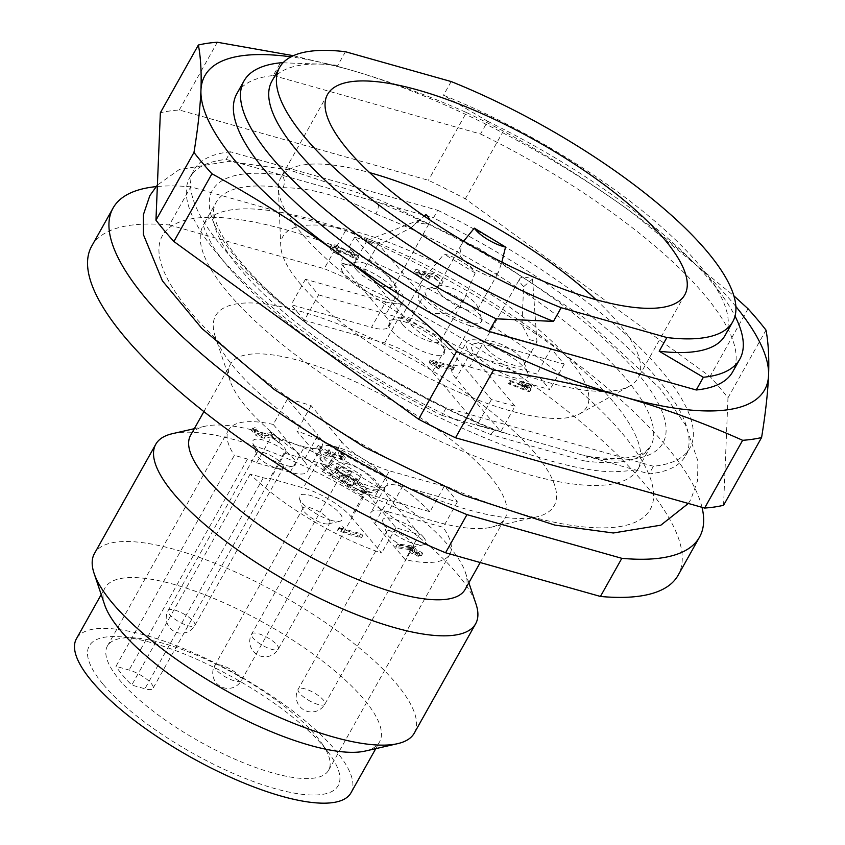 <?xml version="1.0" encoding="UTF-8"?>
<svg xmlns="http://www.w3.org/2000/svg" width="845" height="845" viewBox="0 0 845 845"><rect width="100%" height="100%" fill="white"/><g stroke="black" fill="none" stroke-linecap="round" stroke-linejoin="round"><path stroke-width="0.63" stroke-dasharray="4.22 3.17" d="M230.484 151.804A284.269 85.493 29.3 0 0 194.065 169.919A284.269 85.493 29.3 0 0 446.202 407.786L441.924 415.413A284.269 85.493 -150.7 0 1 189.787 177.545A284.269 85.493 -150.7 0 1 226.206 159.43L230.484 151.804L437.731 210.278L433.443 217.904A284.269 85.493 -150.7 0 1 685.58 455.772A284.269 85.493 -150.7 0 1 649.161 473.876L653.438 466.25A284.269 85.493 29.3 0 0 689.858 448.146A284.269 85.493 29.3 0 0 437.731 210.278M653.438 466.25L446.202 407.786M441.924 415.413L649.161 473.876M226.206 159.43L433.443 217.904M702.015 507.317A336.225 101.115 -150.7 0 0 345.626 230.548L190.759 186.851A336.225 101.115 -150.7 0 0 156.04 186.629M622.395 433.559A279.684 84.109 -150.7 0 1 402.474 465.785A279.684 84.109 -150.7 0 1 194.023 218.411A279.684 84.109 -150.7 0 1 622.395 433.559M323.804 467.095A32.913 9.897 -150.7 0 1 320.128 460.007A32.913 9.897 -150.7 0 1 352.154 464.592A32.913 9.897 -150.7 0 1 377.662 490.787A32.913 9.897 -150.7 0 1 376.574 491.684A32.913 9.897 -150.7 0 1 351.531 486.572A32.913 9.897 -150.7 0 1 323.804 467.095M334.8 472.175L341.095 466.799L348.89 471.521L344.823 475.006L366.403 488.072L364.184 489.973L334.8 472.175L331.948 477.256L338.243 471.88L341.095 466.799M347.496 475.756L355.291 480.478L361.586 475.101L334.282 458.571L325.188 466.345L332.983 471.077L339.859 465.194L351.562 472.281L347.496 475.756L344.644 480.847L352.439 485.569L355.291 480.478M351.119 516.834L381.623 553.042A126.845 38.152 29.3 0 1 250.162 474.066L263.302 477.774A18.336 5.514 29.3 0 0 269.819 478.428L303.313 487.882A39.736 11.946 -150.7 0 1 351.119 516.834L365.378 491.41L395.893 527.618A126.845 38.152 29.3 0 0 419.511 534.283L405.241 559.696L374.736 523.499A39.736 11.946 -150.7 0 1 370.786 512.714A39.736 11.946 -150.7 0 1 388.33 511.869L402.6 486.445L457.388 501.898A126.845 38.152 29.3 0 0 444.238 486.297L429.968 511.711L375.18 496.258A39.736 11.946 -150.7 0 1 327.385 467.306L341.644 441.882A39.736 11.946 29.3 0 0 360.794 457.567A38.205 11.492 -150.7 0 0 321.628 446.519A39.736 11.946 29.3 0 0 321.977 446.002A39.736 11.946 29.3 0 0 318.026 435.217L303.767 460.641A39.736 11.946 -150.7 0 1 307.717 471.425A39.736 11.946 -150.7 0 1 290.162 472.27L256.658 462.817A18.336 5.514 29.3 0 0 247.511 459.046L234.371 455.339L115.966 666.335L129.105 670.043A18.336 5.514 -150.7 0 1 146.354 678.957A18.336 5.514 -150.7 0 1 152.987 688.39A18.336 5.514 -150.7 0 1 144.886 688.781L131.746 685.073A126.845 38.152 -150.7 0 1 115.966 666.335M341.644 441.882L311.129 405.674A126.845 38.152 29.3 0 0 287.522 399.009L318.026 435.217M290.162 472.27L304.422 446.847A39.736 11.946 29.3 0 0 320.519 447.47L321.628 446.519M304.422 446.847L270.928 437.393A18.336 5.514 -150.7 0 1 285.663 451.969A18.336 5.514 -150.7 0 1 284.078 453.004L317.583 462.458A39.736 11.946 29.3 0 1 342.331 473.358A38.205 11.492 -150.7 0 1 319.727 450.079A38.205 11.492 -150.7 0 1 320.519 447.47M365.378 491.41A39.736 11.946 29.3 0 0 346.228 475.714A38.205 11.492 -150.7 0 0 385.257 486.857A38.205 11.492 -150.7 0 0 385.404 486.773A39.736 11.946 29.3 0 0 385.045 487.29A39.736 11.946 29.3 0 0 388.996 498.075L374.736 523.499M419.511 534.283L388.996 498.075M402.6 486.445A39.736 11.946 29.3 0 0 386.514 485.822A38.205 11.492 -150.7 0 0 364.691 459.933A39.736 11.946 29.3 0 0 389.45 470.834L375.18 496.258M444.238 486.297L389.45 470.834M342.647 456.311L335.254 454.219L328.927 449.572L330.839 452.983L318.164 445.347L325.019 452.159L345.404 457.663L339.415 451.346L342.743 456.194L341.222 458.856L333.828 456.765L327.501 452.117L329.413 455.529L316.738 447.892L323.593 454.705L332.148 456.891L333.617 454.283M347.221 463.768A24.452 7.351 -150.7 0 1 376.638 481.587A24.452 7.351 -150.7 0 1 376.849 489.635A24.452 7.351 -150.7 0 1 354.15 482.664A24.452 7.351 -150.7 0 1 336.373 466.915A24.452 7.351 -150.7 0 1 347.221 463.768M327.385 467.306L296.87 431.098A126.845 38.152 29.3 0 1 429.968 511.711M417.324 550.929L414.039 547.021L412.001 545.965L397.657 543.905L395.777 546.504L397.963 547.898L399.389 545.352L412.392 547.211L414.958 550.253L410.628 549.218L409.202 551.753L413.532 552.799L414.958 550.253C408.579 547.887 410.934 550.687 416.057 551.563L419.68 553.887L418.423 552.229L422.753 553.274L421.328 555.809L416.997 554.764L418.423 552.229C424.813 554.595 422.458 551.806 417.324 550.929L415.898 553.464L412.613 549.567L410.575 548.511L412.001 545.965M410.575 548.511L396.231 546.451L397.657 543.905L399.389 545.352M423.144 536.765A24.452 7.351 -150.7 0 1 423.356 544.814A24.452 7.351 -150.7 0 1 400.646 537.853A24.452 7.351 -150.7 0 1 382.88 522.104A24.452 7.351 -150.7 0 1 397.224 520.087A24.452 7.351 -150.7 0 1 423.144 536.765M388.33 511.869L443.118 527.322A126.845 38.152 29.3 0 1 449.867 554.14A126.845 38.152 29.3 0 1 405.241 559.696M338.993 527.65L350.601 532.001L362.885 535.276L360.826 533.691L342.415 528.495L343.651 527.428L342.193 530.016L343.619 527.47L341.031 525.896L337.493 530.269L349.175 534.536L361.459 537.821L359.4 536.237L340.989 531.04L342.415 528.495M331.272 520.362A24.452 7.351 -150.7 0 1 299.383 498.55A24.452 7.351 -150.7 0 1 313.727 496.533A24.452 7.351 -150.7 0 1 339.648 513.211A24.452 7.351 -150.7 0 1 339.848 521.259A24.452 7.351 -150.7 0 1 331.272 520.362M345.626 230.548L324.226 268.678A336.225 101.115 29.3 0 1 678.112 575.265M91.682 246.17A336.225 101.115 29.3 0 1 169.359 224.981L190.759 186.851M534.864 453.026A194.096 58.368 29.3 0 0 329.127 320.614A194.096 58.368 29.3 0 0 215.264 336.627A194.096 58.368 29.3 0 0 356.337 461.623A194.096 58.368 29.3 0 0 536.522 516.908A194.096 58.368 29.3 0 0 534.864 453.026M169.359 224.981L324.226 268.678M489.403 475.534A157.413 47.341 -150.7 0 1 505.056 518.26A157.413 47.341 -150.7 0 1 490.744 527.343A157.413 47.341 -150.7 0 1 344.612 482.506A157.413 47.341 -150.7 0 1 230.199 381.137A157.413 47.341 -150.7 0 1 230.505 364.184A157.413 47.341 -150.7 0 1 344.158 376.743A157.413 47.341 -150.7 0 1 489.403 475.534M465.109 589.44A157.413 47.341 29.3 0 0 465.415 572.487A157.413 47.341 29.3 0 0 449.466 546.726A157.413 47.341 29.3 0 0 326.434 458.18A157.413 47.341 29.3 0 0 204.87 426.281A157.413 47.341 29.3 0 0 190.558 435.365M103.428 684.661A142.731 42.926 29.3 0 0 269.682 787.065A142.731 42.926 29.3 0 0 329.444 753.846A142.731 42.926 29.3 0 0 120.909 636.824A142.731 42.926 29.3 0 0 103.428 684.661M350.981 792.811A157.413 47.341 29.3 0 0 335.338 750.096A157.413 47.341 29.3 0 0 190.083 651.305A157.413 47.341 29.3 0 0 76.43 638.746M365.209 751.057A157.413 47.341 29.3 0 0 379.511 741.973A157.413 47.341 29.3 0 0 363.868 699.248A157.413 47.341 29.3 0 0 218.623 600.457A157.413 47.341 29.3 0 0 104.96 587.898A157.413 47.341 29.3 0 0 104.664 604.851M172.443 433.675A183.397 55.157 -150.7 0 1 314.076 470.845A183.397 55.157 -150.7 0 1 457.409 573.998A183.397 55.157 -150.7 0 1 475.999 604.017M414.303 733.08A183.397 55.157 29.3 0 0 396.062 683.309A183.397 55.157 29.3 0 0 226.851 568.21A183.397 55.157 29.3 0 0 94.429 553.57M257.619 433.158L265.562 435.724L273.368 434.182L280.033 440.171L272.143 432.27L263.07 434.076L255.591 429.513L257.017 428.88L255.412 431.51L253.151 429.82L254.577 427.274L252.866 427.971L257.619 433.158L256.193 435.703L264.136 438.27L271.942 436.728L273.368 434.182M271.942 436.728L278.607 442.706L270.717 434.816L261.633 436.622L254.165 432.059L255.412 431.51L256.838 428.964L254.577 427.274M255.348 447.364A24.452 7.351 -150.7 0 1 252.877 443.361A24.452 7.351 -150.7 0 1 267.221 441.343A24.452 7.351 -150.7 0 1 293.141 458.022A24.452 7.351 -150.7 0 1 293.352 466.07A24.452 7.351 -150.7 0 1 274.467 461.116A24.452 7.351 -150.7 0 1 255.348 447.364M287.522 399.009L273.252 424.433L303.767 460.641M273.252 424.433A126.845 38.152 29.3 0 0 228.625 429.989A126.845 38.152 29.3 0 0 234.371 455.339M321.861 743.41A126.845 38.152 -150.7 0 1 328.61 770.228A126.845 38.152 -150.7 0 1 237.022 760.109A126.845 38.152 -150.7 0 1 119.979 680.5A126.845 38.152 -150.7 0 1 107.368 646.076A126.845 38.152 -150.7 0 1 135.517 637.986A126.845 38.152 -150.7 0 1 320.846 741.984A126.845 38.152 -150.7 0 1 321.861 743.41M395.893 527.618L381.623 553.042M250.162 474.066L131.746 685.073M311.129 405.674L296.87 431.098M457.388 501.898L443.118 527.322M256.658 462.817L270.928 437.393M284.078 453.004L269.819 478.428M342.331 473.358L346.228 475.714M385.404 486.773L386.514 485.822M364.691 459.933L360.794 457.567M281.776 463.651A15.284 4.595 -150.7 0 1 283.297 467.803A15.284 4.595 -150.7 0 1 281.903 468.679A15.284 4.595 -150.7 0 1 266.27 463.482A15.284 4.595 -150.7 0 1 256.605 454.483A15.284 4.595 -150.7 0 1 256.637 452.846A15.284 4.595 -150.7 0 1 267.675 454.061A15.284 4.595 -150.7 0 1 281.776 463.651M365.272 487.216A15.284 4.595 -150.7 0 1 366.793 491.357A15.284 4.595 -150.7 0 1 365.399 492.244A15.284 4.595 -150.7 0 1 351.214 487.892A15.284 4.595 -150.7 0 1 340.112 478.048A15.284 4.595 -150.7 0 1 340.134 476.4A15.284 4.595 -150.7 0 1 340.461 476.01A15.284 4.595 -150.7 0 1 351.911 477.943A15.284 4.595 -150.7 0 1 365.272 487.216M411.779 542.395A15.284 4.595 -150.7 0 1 413.3 546.546A15.284 4.595 -150.7 0 1 411.906 547.423A15.284 4.595 -150.7 0 1 397.72 543.071A15.284 4.595 -150.7 0 1 386.609 533.227A15.284 4.595 -150.7 0 1 386.64 531.589A15.284 4.595 -150.7 0 1 403.667 535.899A15.284 4.595 -150.7 0 1 411.779 542.395M328.282 518.841A15.284 4.595 -150.7 0 1 329.793 522.981A15.284 4.595 -150.7 0 1 329.465 523.382A15.284 4.595 -150.7 0 1 328.409 523.868A15.284 4.595 -150.7 0 1 314.224 519.517A15.284 4.595 -150.7 0 1 303.112 509.672A15.284 4.595 -150.7 0 1 303.144 508.025A15.284 4.595 -150.7 0 1 314.182 509.25A15.284 4.595 -150.7 0 1 328.282 518.841M338.243 471.88L346.038 476.612L348.89 471.521M346.038 476.612L341.971 480.087L344.823 475.006M341.971 480.087L363.551 493.163L366.403 488.072M363.551 493.163L361.333 495.054L364.184 489.973M361.333 495.054L331.948 477.256M352.439 485.569L358.734 480.192L361.586 475.101M358.734 480.192L331.43 463.651L334.282 458.571M331.43 463.651L322.325 471.436L325.188 466.345M322.325 471.436L330.131 476.157L332.983 471.077M330.131 476.157L337.007 470.274L339.859 465.194M337.007 470.274L348.71 477.362L351.562 472.281M348.71 477.362L344.644 480.847M340.989 531.04L342.193 530.016L339.605 528.442L341.031 525.896M339.605 528.442L337.556 530.195M253.151 429.82L251.44 430.506L256.193 435.703M270.717 434.816L272.143 432.27M397.963 547.898L410.966 549.757L412.392 547.211M410.966 549.757L413.532 552.799C407.142 550.433 409.498 553.221 414.631 554.098L416.057 551.563M414.631 554.098L418.254 556.432L416.997 554.764C423.387 557.14 421.032 554.341 415.898 553.464M332.191 456.828L343.978 460.198L337.989 453.892L341.222 458.856M613.047 401.47A249.117 74.92 29.3 0 0 383.186 245.124A249.117 74.92 29.3 0 0 203.318 225.245A249.117 74.92 29.3 0 0 383.905 412.497A249.117 74.92 29.3 0 0 637.806 469.07A249.117 74.92 29.3 0 0 613.047 401.47M590.592 456.765A9.168 6.95 -82.2 0 0 583.906 460.842L490.956 434.615A249.117 74.92 -150.7 0 1 216.162 202.367A249.117 74.92 -150.7 0 1 282.906 187.727A9.168 6.95 -82.2 0 0 281.638 175.073A258.285 77.677 29.3 0 0 238.121 260.355A258.285 77.677 29.3 0 0 497.356 431.045A9.168 3.655 111.4 0 0 496.427 430.137L509.746 434.541M490.956 434.615A9.168 3.655 111.4 0 1 496.374 430.116M282.906 187.727C311.425 187.664 342.405 196.41 375.845 213.954A9.168 3.655 111.4 0 0 378.011 202.261A258.285 77.677 29.3 0 1 637.246 372.962A258.285 77.677 29.3 0 1 593.718 458.243A9.168 6.95 -82.2 0 0 590.687 456.786C612.815 459.574 629.007 458.919 639.274 454.832L646.087 451.23L650.65 446.192A249.117 74.92 -150.7 0 1 583.906 460.842M723.573 505.278L727.978 397.847A359.157 108.012 29.3 0 0 710.011 376.532L465.32 198.818A359.157 108.012 29.3 0 0 428.404 180.281L179.309 109.998A359.157 108.012 29.3 0 0 160.36 112.776M735.868 306.503A320.942 96.52 29.3 0 0 630.465 211.408A320.942 96.52 29.3 0 0 346.651 68.878A320.942 96.52 29.3 0 0 290.986 56.847M236.864 93.647A284.269 85.493 -150.7 0 1 273.284 75.543L280.424 62.826M725.063 335.454A259.816 78.141 29.3 0 0 709.166 277.604A259.816 78.141 29.3 0 0 443.488 95.242L487.66 121.3L480.52 134.006L273.284 75.543M480.52 134.006A284.269 85.493 -150.7 0 1 732.657 371.874M727.978 397.847L765.992 330.099M748.036 308.784L710.011 376.532M465.32 198.818L503.335 131.07C547.222 155.163 589.599 181.939 630.465 211.408L733.872 295.824M293.363 55.696L346.651 68.878C388.066 80.74 427.992 95.284 466.429 112.533L428.404 180.281M466.429 112.533A359.157 108.012 -150.7 0 1 503.335 131.07M179.309 109.998L217.323 42.25M463.609 241.205L461.359 244.712L460.071 256.225L472.461 268.435L489.297 276.706L498.296 272.639L501.845 262.108M532.519 279.051L536.976 341.75L529.604 339.637L521.935 324.638L523.636 286.635A22.921 6.897 -150.7 0 1 519.781 278.713A22.921 6.897 -150.7 0 1 532.519 279.051L523.636 286.635M475.207 272.977L464.401 298.803L451.219 313.051L431.647 313.664L418.032 299.648L421.317 281.829L444.005 254.081A22.921 6.897 -150.7 0 1 475.207 272.977L444.005 254.081M429.788 219.88A22.921 6.897 -150.7 0 1 429.767 222.404A22.921 6.897 -150.7 0 1 417.039 222.066L411.272 227.537L383.883 242.209L371.314 243.318L367.005 240.582L420.863 219.33L425.912 214.482M417.039 222.066L424.127 216.003M530.956 388.848L527.66 384.94L532.001 385.985L530.575 388.531L526.234 387.485C532.625 389.862 530.269 387.063 525.136 386.186L521.523 383.852L522.78 385.521L518.439 384.475L519.865 381.929L524.206 382.975C517.816 380.599 520.171 383.398 525.305 384.274L527.871 387.327L510.866 380.715L509.704 380.556L508.278 383.091L509.44 383.26C507.803 382.922 507.94 383.281 509.831 384.327L528.558 391.594L529.53 391.383L526.234 387.485L527.66 384.94C534.051 387.316 531.695 384.517 526.572 383.641L522.949 381.317L524.206 382.975L522.78 385.521C516.39 383.144 518.745 385.943 523.879 386.82L526.446 389.862L509.44 383.26L510.866 380.715C509.229 380.377 509.366 380.736 511.257 381.792L530.956 388.848L529.53 391.383L528.558 391.594L529.984 389.049L530.956 388.848M428.13 273.368L435.502 275.438L443.139 281.649L435.017 274.118L415.898 269.344L421.887 275.66L418.571 270.833L423.694 272.111L430.02 276.759L428.13 273.368M439.896 293.299A22.921 6.897 29.3 0 0 461.043 307.696A22.921 6.897 29.3 0 0 477.605 309.524A22.921 6.897 29.3 0 0 477.647 307.052A22.921 6.897 29.3 0 0 460.979 292.286A22.921 6.897 29.3 0 0 439.696 285.758A22.921 6.897 29.3 0 0 437.615 287.078A22.921 6.897 29.3 0 0 438.682 291.694A22.921 6.897 29.3 0 0 439.896 293.299M486.403 348.489A22.921 6.897 29.3 0 0 507.549 362.875A22.921 6.897 29.3 0 0 524.101 364.702A22.921 6.897 29.3 0 0 524.143 362.241A22.921 6.897 29.3 0 0 496.849 342.605A22.921 6.897 29.3 0 0 486.202 340.947A22.921 6.897 29.3 0 0 484.122 342.267A22.921 6.897 29.3 0 0 486.403 348.489M402.896 324.934A22.921 6.897 29.3 0 0 424.053 339.32A22.921 6.897 29.3 0 0 440.604 341.148A22.921 6.897 29.3 0 0 440.646 338.676A22.921 6.897 29.3 0 0 439.537 336.532A22.921 6.897 29.3 0 0 421.845 322.758A22.921 6.897 29.3 0 0 402.706 317.382A22.921 6.897 29.3 0 0 400.625 318.713A22.921 6.897 29.3 0 0 402.896 324.934M356.4 269.745A22.921 6.897 29.3 0 0 381.37 285.621A22.921 6.897 29.3 0 0 394.097 285.959A22.921 6.897 29.3 0 0 394.14 283.497A22.921 6.897 29.3 0 0 377.483 268.731A22.921 6.897 29.3 0 0 356.199 262.203A22.921 6.897 29.3 0 0 354.118 263.524A22.921 6.897 29.3 0 0 356.4 269.745M446.699 346.503L491.42 399.569L515.038 406.234L500.768 431.658L456.046 378.592A39.736 11.946 -150.7 0 1 452.096 367.807A39.736 11.946 -150.7 0 1 469.651 366.962L483.921 341.538L564.217 364.195L551.067 348.584L470.76 325.927L456.501 351.351A39.736 11.946 -150.7 0 1 408.695 322.399L422.965 296.975L378.243 243.909L354.625 237.244L399.347 290.31L385.077 315.734A39.736 11.946 -150.7 0 1 389.027 326.519A39.736 11.946 -150.7 0 1 371.473 327.364L385.742 301.94L305.446 279.283L318.597 294.894L304.327 320.318L384.633 342.975A39.736 11.946 -150.7 0 1 432.429 371.927L446.699 346.503A39.736 11.946 29.3 0 0 398.893 317.551L384.633 342.975M500.768 431.658L477.15 424.993L432.429 371.927M469.651 366.962L549.947 389.619L536.797 374.008L456.501 351.351M408.695 322.399L363.973 269.333L340.355 262.668L385.077 315.734M304.327 320.318L291.176 304.707L371.473 327.364M339.69 252.042C333.363 248.747 330.67 246.307 331.62 244.744C332.55 243.973 334.958 244.543 338.845 246.444L354.932 254.736L350.633 249.423L358.692 257.271L338.433 247.279L334.124 246.455L339.616 250.965C341.391 252.19 341.412 252.549 339.69 252.042L338.264 254.588C331.937 251.282 329.244 248.852 330.194 247.279C331.124 246.518 333.532 247.089 337.408 248.99L353.506 257.281L349.207 251.958L357.266 259.816L337.007 249.824L332.698 249L338.19 253.511C339.965 254.736 339.986 255.095 338.264 254.588L339.553 254.82L340.979 252.275L339.69 252.042M331.441 244.955L330.015 247.5L331.441 244.955M453.564 367.512L454.304 367.533L452.878 370.078L452.138 370.047C453.269 369.973 452.835 369.455 450.818 368.483L429.566 362.494L430.042 363.699L437.224 368.05C439.252 368.916 439.495 368.705 437.963 367.417L433.728 364.86L452.138 370.047L453.564 367.512C454.695 367.427 454.261 366.91 452.244 365.948L430.992 359.949L431.468 361.153L438.65 365.505C440.678 366.371 440.921 366.16 439.389 364.882L435.164 362.315L453.564 367.512M430.253 359.928L431.468 361.153L430.042 363.699L428.827 362.463L430.253 359.928M438.65 365.505C440.678 366.371 440.921 366.16 439.389 364.882L437.963 367.417C439.495 368.705 439.252 368.916 437.224 368.05L438.65 365.505M526.572 383.641L525.136 386.186M525.305 384.274L523.879 386.82M527.871 387.327L526.446 389.862M425.331 272.048L423.905 274.593L414.472 271.889L420.461 278.195L417.145 273.379L422.268 274.646L428.595 279.304L426.704 275.903L434.076 277.984L441.713 284.195L433.591 276.653L423.905 274.593M428.531 298.929A32.099 9.654 29.3 0 0 467.137 322.315A32.099 9.654 29.3 0 0 481.375 318.174A32.099 9.654 29.3 0 0 458.053 297.514A32.099 9.654 29.3 0 0 428.257 288.367A32.099 9.654 29.3 0 0 428.531 298.929M475.038 354.118A32.099 9.654 29.3 0 0 509.049 376.014A32.099 9.654 29.3 0 0 527.882 373.363A32.099 9.654 29.3 0 0 504.549 352.692A32.099 9.654 29.3 0 0 474.763 343.556A32.099 9.654 29.3 0 0 475.038 354.118M391.531 330.553A32.099 9.654 29.3 0 0 425.553 352.45A32.099 9.654 29.3 0 0 444.385 349.809A32.099 9.654 29.3 0 0 402.526 321.163A32.099 9.654 29.3 0 0 391.256 319.991A32.099 9.654 29.3 0 0 391.531 330.553M345.035 275.375A32.099 9.654 29.3 0 0 379.046 297.271A32.099 9.654 29.3 0 0 397.879 294.62A32.099 9.654 29.3 0 0 394.626 289.37A32.099 9.654 29.3 0 0 369.54 271.319A32.099 9.654 29.3 0 0 344.76 264.812A32.099 9.654 29.3 0 0 345.035 275.375M564.217 364.195L549.947 389.619M551.067 348.584L536.797 374.008M422.965 296.975A39.736 11.946 29.3 0 0 470.76 325.927M378.243 243.909L363.973 269.333M354.625 237.244L340.355 262.668M385.742 301.94A39.736 11.946 29.3 0 0 403.297 301.095A39.736 11.946 29.3 0 0 399.347 290.31M305.446 279.283L291.176 304.707M318.597 294.894L398.893 317.551M491.42 399.569L477.15 424.993M515.038 406.234L470.316 353.168L456.046 378.592M483.921 341.538A39.736 11.946 29.3 0 0 466.366 342.383A39.736 11.946 29.3 0 0 470.316 353.168M357.16 256.933L355.734 259.468M354.932 254.736L353.506 257.281M435.164 362.315L433.728 364.86M300.218 283.762A174.228 52.401 29.3 0 0 446.984 386.83A174.228 52.401 29.3 0 0 579.564 413.902A174.228 52.401 29.3 0 0 460.472 276.051A174.228 52.401 29.3 0 0 280.762 246.222A174.228 52.401 29.3 0 0 300.218 283.762M596.063 299.7A204.796 61.59 -150.7 0 1 638.133 377.926A204.796 61.59 -150.7 0 1 629.662 386.038A204.796 61.59 -150.7 0 1 473.823 354.224A204.796 61.59 -150.7 0 1 301.306 233.062A204.796 61.59 -150.7 0 1 278.438 188.942A204.796 61.59 -150.7 0 1 280.941 177.482A204.796 61.59 -150.7 0 1 369.635 172.633M487.66 121.3A284.269 85.493 -150.7 0 1 722.401 295.866A284.269 85.493 -150.7 0 1 735.023 316.104M451.167 81.553L443.488 95.242M283.022 62.815L325.874 64.294L337.768 65.403L345.447 51.725M337.768 65.403A259.816 78.141 29.3 0 0 329.571 64.59A259.816 78.141 29.3 0 0 271.91 81.162M317.583 462.458L303.313 487.882M247.511 459.046L129.105 670.043M263.302 477.774L144.886 688.781M359.4 536.237L360.826 533.691M264.136 438.27L265.562 435.724M261.633 436.622L263.07 434.076M412.613 549.567L414.039 547.021M329.413 455.529L330.839 452.983M185.213 614.78A15.284 4.595 29.3 0 0 168.187 610.46A15.284 4.595 29.3 0 0 177.82 621.096A15.284 4.595 29.3 0 0 194.846 625.416A15.284 4.595 29.3 0 0 185.213 614.78M215.021 665.247A15.284 4.595 29.3 0 0 214.693 665.638A15.284 4.595 29.3 0 0 225.045 676.708A15.284 4.595 29.3 0 0 241.026 680.996A15.284 4.595 29.3 0 0 241.353 680.605A15.284 4.595 29.3 0 0 231.002 669.525A15.284 4.595 29.3 0 0 215.021 665.247M278.016 649.372A15.284 4.595 29.3 0 0 278.343 648.971A15.284 4.595 29.3 0 0 267.992 637.901A15.284 4.595 29.3 0 0 252.011 633.623A15.284 4.595 29.3 0 0 251.683 634.014A15.284 4.595 29.3 0 0 262.034 645.084A15.284 4.595 29.3 0 0 278.016 649.372M307.823 699.84A15.284 4.595 29.3 0 0 324.85 704.16A15.284 4.595 29.3 0 0 315.217 693.513A15.284 4.595 29.3 0 0 298.19 689.203A15.284 4.595 29.3 0 0 307.823 699.84M375.845 213.954A249.117 74.92 -150.7 0 1 625.881 378.592A249.117 74.92 -150.7 0 1 650.65 446.192L638.609 468.024C639.137 469.778 630.349 471.045 612.234 471.827C587.94 471.14 555.746 463.799 515.651 449.804C452.086 426.746 389.682 394.457 328.441 352.946C270.284 312.164 231.625 276.378 212.454 245.599C205.145 231.519 202.261 224.326 203.793 224.02L216.162 202.367C204.765 218.348 235.987 268.34 300.345 318.005C354.911 361.354 429.851 404.216 496.427 430.137M511.257 381.792L509.831 384.327M435.502 275.438L434.076 277.984M423.694 272.111L422.268 274.646M339.616 250.965L338.19 253.511M338.433 247.279L337.007 249.824M338.845 246.444L337.408 248.99M189.787 177.545L194.065 169.919M685.58 455.772L689.858 448.146M480.213 562.527L505.056 518.26M203.898 411.599L230.505 364.184M375.771 748.649L379.511 741.973M101.21 594.574L104.96 587.898M490.744 527.343L536.522 516.908M230.199 381.137L215.264 336.627M328.61 770.228L449.867 554.14M107.368 646.076L228.625 429.989M285.663 451.969L152.987 688.39M385.045 487.29L370.786 512.714M321.977 446.002L307.717 471.425M281.903 468.679L293.352 466.07M256.605 454.483L252.877 443.361M365.399 492.244L376.849 489.635M340.112 478.048L336.373 466.915M411.906 547.423L423.356 544.814M386.609 533.227L382.88 522.104M328.409 523.868L339.848 521.259M303.112 509.672L299.383 498.55M135.517 637.986L120.909 636.824M320.846 741.984L329.444 753.846M204.87 426.281L194.308 428.69M465.415 572.487L468.859 582.765M376.574 491.684L385.257 486.857M320.128 460.007L319.727 450.079M338.919 527.724L337.493 530.269M362.885 535.276L361.459 537.821M252.866 427.971L251.44 430.506M280.033 440.171L278.607 442.706M255.591 429.513L254.165 432.059M419.68 553.887L418.254 556.432M328.927 449.572L327.501 452.117M330.934 452.857L329.508 455.402M318.164 445.347L316.738 447.892M333.585 454.356L332.148 456.891M345.404 457.663L343.978 460.198M339.415 451.346L337.989 453.892M342.743 456.194L341.317 458.729M256.637 452.846L168.187 610.46A15.284 15.284 0 0 0 174.038 631.268A15.284 15.284 0 0 0 194.846 625.416L283.297 467.803M303.144 508.025L214.693 665.638A15.284 15.284 0 0 0 220.545 686.446A15.284 15.284 0 0 0 241.353 680.605L329.793 522.981M340.134 476.4L251.683 634.014A15.284 15.284 0 0 0 257.535 654.822A15.284 15.284 0 0 0 278.343 648.971L366.793 491.357M386.64 531.589L298.19 689.203A15.284 15.284 0 0 0 304.042 710.011A15.284 15.284 0 0 0 324.85 704.16L413.3 546.546M688.326 503.462L690.883 499.406L697.579 480.647L697.896 460.947L685.453 424.845L660.029 388.436L583.737 317.488L480.235 249.159L381.222 200.54L288.937 169.845L228.192 161.342L179.172 169.623L157.392 185.087M590.676 456.775L581.349 454.747M411.272 227.527L420.863 219.33M477.605 309.524L498.296 272.639M437.615 287.078L461.381 244.723M524.101 364.702L536.976 341.76M484.122 342.267L519.781 278.713M440.604 341.148L464.37 298.792M400.625 318.713L421.317 281.829M394.097 285.959L429.767 222.404M354.118 263.524L366.994 240.582M522.949 381.317L521.523 383.852M531.114 389.207L529.688 391.753M443.139 281.649L441.713 284.195M425.362 271.984L423.936 274.53M415.898 269.344L414.472 271.889M421.887 275.66L420.461 278.195M418.571 270.833L417.145 273.379M430.02 276.759L428.595 279.304M428.024 273.495L426.588 276.04M439.696 285.758L428.257 288.367M477.647 307.052L481.375 318.174M486.202 340.947L474.763 343.556M524.143 362.241L527.882 373.363M402.706 317.382L391.256 319.991M440.646 338.676L444.385 349.809M356.199 262.203L344.76 264.812M394.14 283.497L397.879 294.62M389.027 326.519L403.297 301.095M452.096 367.807L466.366 342.383M332.698 249L334.124 246.455M349.207 251.958L350.633 249.423M357.266 259.816L358.692 257.271M440.403 365.991L438.977 368.536M579.564 413.902L629.662 386.038M280.762 246.222L278.438 188.942M327.564 94.408L280.941 177.482M684.756 294.852L638.133 377.926M709.166 277.604L722.401 295.866M329.571 64.59L325.874 64.294"/><path stroke-width="1.27" d="M702.015 507.317A336.225 101.115 -150.7 0 1 699.512 537.124A336.225 101.115 -150.7 0 1 621.836 558.323L466.968 514.626A336.225 101.115 -150.7 0 1 113.082 208.039A336.225 101.115 -150.7 0 1 156.04 186.629M699.512 537.124L678.112 575.265A336.225 101.115 29.3 0 1 600.436 596.454L621.836 558.323M113.082 208.039L91.682 246.17A336.225 101.115 29.3 0 0 445.568 552.757L466.968 514.626M600.436 596.454L445.568 552.757M203.898 411.599L190.558 435.365A157.413 47.341 29.3 0 0 304.665 553.686A157.413 47.341 29.3 0 0 465.109 589.44L480.213 562.527M101.21 594.574L76.43 638.746A157.413 47.341 29.3 0 0 190.537 757.067A157.413 47.341 29.3 0 0 350.981 792.811L375.771 748.649M155.776 444.259L94.429 553.57A183.397 55.157 29.3 0 0 94.08 573.322L104.664 604.851A157.413 47.341 29.3 0 0 219.066 706.219A157.413 47.341 29.3 0 0 365.209 751.057L397.625 743.663A183.397 55.157 29.3 0 0 414.303 733.08L475.64 623.768A183.397 55.157 -150.7 0 1 288.715 582.11A183.397 55.157 -150.7 0 1 155.776 444.259A183.397 55.157 -150.7 0 1 172.443 433.675L194.308 428.69M468.859 582.765L475.999 604.017A183.397 55.157 -150.7 0 1 475.64 623.768M94.08 573.322A183.397 55.157 29.3 0 0 227.368 691.421A183.397 55.157 29.3 0 0 397.625 743.663M290.986 56.847A320.942 96.52 29.3 0 0 200.952 90.225C201.596 72.469 200.74 57.407 198.374 45.028L160.36 112.776L155.955 220.207A359.157 108.012 29.3 0 0 173.912 241.522L418.613 419.236A359.157 108.012 29.3 0 0 455.518 437.773L704.624 508.056A359.157 108.012 29.3 0 0 723.573 505.278L761.588 437.53A359.157 108.012 -150.7 0 1 742.639 440.308C704.181 423.049 664.254 408.505 622.871 396.654A320.942 96.52 29.3 0 0 768.57 375.296A320.942 96.52 29.3 0 0 735.868 306.503M155.955 220.207L193.97 152.459C197.804 129.031 200.128 108.287 200.952 90.225A320.942 96.52 29.3 0 0 339.056 254.113A320.942 96.52 29.3 0 0 622.871 396.654C581.223 385.077 538.117 376.205 493.543 370.025L455.518 437.773M279.589 67.484L271.91 81.162A259.816 78.141 29.3 0 0 553.475 321.385L496.131 318.808L489.001 331.515L696.238 389.989L703.367 377.282L659.206 351.214A259.816 78.141 29.3 0 0 725.063 335.454L732.731 321.776A259.816 78.141 29.3 0 0 451.167 81.553L345.447 51.725A259.816 78.141 29.3 0 0 279.589 67.484A259.816 78.141 29.3 0 0 561.154 307.707L666.874 337.535A259.816 78.141 29.3 0 0 732.731 321.776M489.001 331.515A284.269 85.493 -150.7 0 1 236.864 93.647L243.994 80.94A284.269 85.493 -150.7 0 1 280.424 62.826L283.022 62.815M735.023 316.104A284.269 85.493 -150.7 0 1 739.797 359.167L732.657 371.874A284.269 85.493 -150.7 0 1 696.238 389.989M733.872 295.824L748.036 308.784A359.157 108.012 -150.7 0 1 765.992 330.099C768.359 342.478 769.225 357.541 768.57 375.296C767.756 393.358 765.422 414.103 761.588 437.53M198.374 45.028A359.157 108.012 -150.7 0 1 217.323 42.25L293.363 55.696M418.613 419.236L456.627 351.488C418.951 316.347 379.754 283.888 339.056 254.113C298.19 224.643 255.813 197.867 211.937 173.774L173.912 241.522M211.937 173.774A359.157 108.012 -150.7 0 1 193.97 152.459M493.543 370.025A359.157 108.012 -150.7 0 1 456.627 351.488M704.624 508.056L742.639 440.308M501.845 262.108L505.542 247.046A22.921 6.897 -150.7 0 1 474.341 228.139L463.609 241.205M474.341 228.139L505.542 247.046M424.127 216.003L425.912 214.482A22.921 6.897 -150.7 0 1 429.788 219.88M369.635 172.633A204.796 61.59 -150.7 0 1 596.063 299.7M347.929 149.987A204.796 61.59 -150.7 0 1 327.564 94.408A204.796 61.59 -150.7 0 1 536.3 140.925A204.796 61.59 -150.7 0 1 684.756 294.852A204.796 61.59 -150.7 0 1 536.892 278.512A204.796 61.59 -150.7 0 1 347.929 149.987M739.797 359.167A284.269 85.493 -150.7 0 1 703.367 377.282M659.206 351.214L666.874 337.535M561.154 307.707L553.475 321.385M496.131 318.808A284.269 85.493 -150.7 0 1 243.994 80.94M157.392 185.087L149.829 195.66L143.386 214.693L143.386 234.561L162.409 280.846L201.902 328.473L274.298 389.534L364.575 447.237L463.25 495.17L554.827 525.094L613.322 532.994L660.853 525.178L688.326 503.462"/></g></svg>
